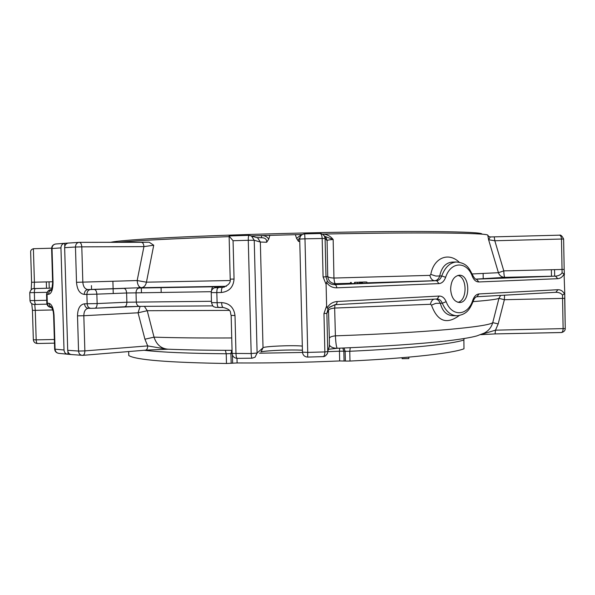 <?xml version="1.0" encoding="UTF-8"?>
<svg xmlns="http://www.w3.org/2000/svg" width="595" height="595" viewBox="0 0 595 595"><rect width="100%" height="100%" fill="white"/><g stroke="black" fill="none" stroke-linecap="round" stroke-linejoin="round"><path stroke-width="0.89" d="M354.999 282.298L360.563 282.261L354.999 282.298M359.142 282.142L366.862 282.037L359.142 282.142M365.397 281.971L362.868 282.06L365.397 281.971M327.994 309.013L326.863 313.342L328.514 310.434C328.849 309.244 330.902 308.455 334.658 308.061L335.007 304.707C336.331 304.491 337.03 303.428 337.12 301.516C332.739 301.896 329.429 304.008 327.183 307.846L327.994 309.013L329.377 307.251L334.948 304.707M436.105 299.032L438.567 300.386L440.322 303.212C442.382 311.23 446.562 315.387 452.855 315.685L456.372 315.752M500.611 295.403L498.945 298.348L504.374 299.716L504.56 295.18M326.581 282.432L327.332 281.1C328.99 283.361 331.244 284.536 334.085 284.618L334.479 284.611C335.84 284.789 336.614 285.86 336.792 287.816C332.404 287.846 329.005 286.054 326.581 282.432L326.097 284.343L323.085 276.928L322.17 238.417C321.954 235.404 321.24 233.775 320.036 233.53L304.662 233.88C301.606 234.266 299.962 235.999 299.724 239.078L304.975 238.811L304.677 233.88C301.598 234.259 299.947 235.992 299.716 239.086L302.468 352.114L299.716 239.086M478.811 281.956C476.052 281.918 473.895 280.059 472.341 276.363L472.772 275.381C474.475 278.401 475.717 279.657 476.513 279.167L555.492 276.132L504.85 277.337L476.015 279.122L504.85 277.337C504.277 276.913 503.92 274.756 503.794 270.874L498.424 272.703C499.495 275.656 501.63 277.203 504.82 277.344L555.492 276.132L557.746 278.698C560.564 278.453 562.669 276.839 564.067 273.849L562.111 272.882C560.564 274.875 558.363 275.961 555.492 276.132L476.513 279.167L478.811 281.956L557.746 278.698M564.067 273.849L564.729 292.725L564.432 293.952L562.513 295.031C560.936 293.194 558.735 292.279 555.923 292.294M477.078 296.726L555.842 292.301L557.946 289.713L479.057 293.93C476.305 294.22 474.222 296.288 472.817 300.111L473.3 300.996C470.087 308.485 467.41 314.472 456.975 315.767C450.75 315.529 445.863 311.349 442.301 303.227C441.096 300.46 439.4 299.04 437.206 298.965M140.13 306.388L138.055 312.791L147.233 310.716L144.421 306.395M562.111 272.882L562.044 269.468L503.794 270.874L494.817 240.759L561.487 239.041C561.308 236.646 560.616 235.352 559.419 235.174L494.222 236.862L494.817 240.759L488.607 239.755L490.265 236.944L494.214 236.862L490.265 236.944L488.629 236.379L490.243 236.944M350.5 282.461L350.529 283.622L354.568 283.495M351.303 282.454L351.333 283.614M360.563 282.261L360.592 283.421L357.446 283.547L354.575 283.562L354.546 282.394M357.446 283.525L359.469 283.451M361.827 282.209L361.857 283.369L360.585 283.324M361.857 283.369L366.884 283.198L366.862 282.037M362.489 282.201L362.519 283.361M327.332 281.1L325.993 276.831L327.704 276.296C328.247 280.803 330.783 283.279 335.305 283.703L335.476 283.703C334.762 283.436 334.256 281.547 333.951 278.043C330.18 277.872 328.098 277.285 327.704 276.296L327.094 240.648L326.454 238.394L324.401 236.007M323.085 276.928L325.993 276.831L325.086 238.431L324.401 236.014L322.46 234.125M261.123 351.675L263.02 347.778L257.1 353.036L251.172 353.549C251.298 356.435 251.618 357.982 252.139 358.19L255.084 357.186L257.1 353.036L254.236 240.276L251.38 235.843L249.022 235.345C248.502 235.672 248.256 237.323 248.279 240.283L254.236 240.276L260.35 242.039L257.672 237.874L256.452 237.479M229.291 310.389L147.233 310.716L154.038 337.149C156.515 344.698 161.23 348.715 168.169 349.205L168.184 349.205M145.329 350.165L145.507 350.165C146.913 349.86 147.642 348.447 147.701 345.903L144.935 339.217L154.038 337.149C175.346 337.841 201.244 338.109 231.73 337.96M237.308 358.339L237.226 358.354C236.535 358.153 236.126 356.606 235.992 353.728L235.003 315.521C233.902 307.481 229.439 303.175 221.615 302.602C221.779 305.607 222.292 307.228 223.162 307.451L223.192 307.451M230.235 279.122L234.058 279.07C233.381 287.154 229.149 291.632 221.347 292.502C221.355 289.438 221.794 287.712 222.664 287.348L216.149 287.445L221.013 286.738L213.248 286.783L220.961 286.775M325.443 355.914L327.458 353.452L327.771 351.608L326.863 313.342L323.955 313.543L326.61 305.986L327.183 307.846M433.956 299.151C432.141 299.887 430.981 301.598 430.482 304.276L334.658 308.061L335.401 335.833C335.848 343.947 336.517 348.09 337.41 348.261C383.745 346.379 420.234 343.925 446.875 340.898C461.266 339.157 471.255 337.491 476.833 335.907L484.152 333.133C488.51 330.894 491.373 327.399 492.742 322.646L498.945 298.348C496.959 299.3 488.339 300.393 473.085 301.62M329.318 347.123L329.355 338.362C329.682 337.097 331.698 336.257 335.401 335.833C425.656 332.731 488.294 326.841 492.742 322.646L498.186 323.911L495.501 330.166L481.4 334.397M472.817 300.111C468.049 315.923 452.022 317.336 446.161 301.695L442.301 303.227L435.785 303.368L431.472 305.123L430.482 304.276M459.184 315.573C446.614 324.825 437.377 321.345 431.472 305.123M498.186 323.911L504.374 299.716L562.565 298.4L562.513 295.031M450.623 289.282C450.995 280.952 453.814 276.273 459.087 275.232C470.385 274.146 470.779 302.892 459.466 302.505C454.26 301.836 451.308 297.426 450.623 289.282M326.61 305.986L326.097 284.343M88.305 308.299C85.42 308.842 83.925 311.311 83.821 315.722L138.055 312.791L144.935 339.217M82.831 282.156C83.218 286.693 84.921 289.163 87.941 289.564L141.372 287.69C144.012 287.37 145.708 285.533 146.444 282.179L137.162 280.55C137.519 284.893 138.925 287.273 141.365 287.69L226.368 286.277L141.365 287.69L87.941 289.564C85.635 289.936 84.416 291.55 84.259 294.406C79.723 293.744 77.142 289.713 76.51 282.313L137.162 280.55L143.931 246.613L81.798 246.858L82.831 282.156M452.178 262.105L452.103 262.105C445.648 262.797 441.527 267.423 439.735 275.976C438.701 278.921 437.028 280.505 434.714 280.714L436.671 280.691L438.984 283.599C441.951 283.309 444.175 281.212 445.648 277.307L441.728 275.946C445.03 267.296 449.865 262.648 456.231 261.993C467.216 262.975 469.195 268.457 472.772 275.381M224.501 287.08L222.664 287.348C228.324 285.548 230.838 282.811 230.206 279.129L229.112 235.97L249 235.345L256.713 237.569M229.082 236.059L233.062 240.73L248.279 240.283L251.172 353.549L232.169 353.415M339.7 348.172L339.447 351.199L343.843 351.199L342.772 348.045M82.764 355.349L71.437 354.561C69.221 354.241 67.979 352.82 67.711 350.299L78.547 351.05C78.808 353.623 80.02 355.059 82.177 355.356L82.764 355.349C84.118 355.044 84.817 353.564 84.862 350.901L78.547 351.05L77.506 315.871L83.821 315.722L84.862 350.901L147.701 345.903L166.927 349.205M255.084 357.186L252.139 358.19L237.226 358.354M307.645 357.067L307.727 352.411L302.468 352.136C302.848 355.208 304.58 356.851 307.66 357.082L322.869 356.628M337.35 348.261L337.03 348.283C333.431 348.201 330.961 347.242 329.6 345.405L327.771 351.608L324.87 351.92C324.803 354.858 324.186 356.435 323.011 356.643C322.981 356.457 324.654 357.558 327.451 353.489L327.488 353.37M480.701 334.665L495.062 333.921L495.501 330.166L565.25 328.566L564.7 298.288L562.565 298.4L563.115 328.738C563.026 331.095 562.394 332.36 561.219 332.538L495.099 333.914M77.506 315.871C77.685 308.493 80.035 304.469 84.542 303.807C84.84 306.581 86.119 308.084 88.38 308.299L88.491 308.299M472.185 273.96L498.424 272.703L488.607 239.755L487.766 235.122L488.629 236.379L487.788 235.137M430.802 274.429L435.882 276.05L441.728 275.946C440.605 278.899 438.924 280.483 436.671 280.691L434.707 280.714C432.297 280.505 430.683 278.72 429.858 275.366L430.802 274.429C433.748 257.836 448.437 251.774 459.176 262.179M324.535 236.267L333.163 239.495C329.362 239.755 327.339 240.135 327.094 240.648L325.086 238.431L304.975 238.811L307.727 352.411L324.87 351.92L323.955 313.543M322.788 234.311L323.234 234.066C327.28 234.452 330.589 236.267 333.163 239.495L333.951 278.043L429.858 275.366M299.843 237.807L298.437 239.435L298.519 241.429L296.57 238.417L301.07 234.891M261.302 237.717L261.711 235.598L262.164 235.583C265.043 235.635 267.229 236.817 268.724 239.138L266.672 242.254C266.872 239.324 265.221 237.814 261.703 237.725L261.257 237.725M128.795 355.498L128.773 355.535C135.645 359.901 168.207 362.541 226.479 363.486L237.108 362.965C270.546 363.136 304.737 362.459 339.678 360.942L345.383 361.053L345.152 351.281L343.843 351.199L344.066 360.957M463.981 348.789L463.892 339.946L463.981 348.789C452.81 353.17 409.717 358.175 349.994 361.053L345.383 361.053M145.753 350.128L167.604 349.213M564.729 292.792L565.243 328.559C565.25 330.47 564.067 331.779 561.71 332.501L495.033 333.914M79.254 242.351L78.949 242.366C76.748 242.797 75.587 244.352 75.468 247.014L81.798 246.858C81.582 244.143 80.779 242.641 79.38 242.351L79.254 242.351M67.711 350.299L64.647 247.661C64.773 245.051 65.971 243.519 68.247 243.065L64.535 243.325C62.274 243.779 61.077 245.304 60.95 247.892L64.015 350.001C64.267 352.493 65.502 353.906 67.711 354.241L70.969 354.501M79.425 242.351L141.446 242.306C142.897 242.582 143.722 244.017 143.931 246.613L153.733 245.229L146.444 282.179L230.124 280.528M141.491 242.306L149.137 242.21L153.733 245.229M323.234 234.066C419.155 232.087 486.405 232.905 487.766 235.122M322.765 234.08L322.393 234.088M296.57 238.417L295.38 234.69L302.312 234.527M268.724 239.138L269.855 235.36L295.38 234.69M262.164 235.583L269.855 235.36M261.711 235.598L251.566 235.903M481.935 234.185L481.935 234.08C482.151 232.779 466.963 231.953 436.366 231.604C364.519 230.637 198.425 235.04 140.041 239.368C124.266 240.462 114.411 241.451 110.462 242.329M139.074 286.455L139.111 287.772M141.327 287.995L141.461 292.71M34.741 304.417L35.276 310.352L32.442 310.322L31.736 303.688M46.946 292.331L29.75 292.666C31.542 287.11 34.964 288.895 33.781 288.605L52.085 288.114L34.19 288.545L34.413 282.201L31.58 282.253L31.208 289.512M51.609 248.212L33.394 248.717C31.446 249.335 30.531 250.45 30.65 252.064L31.58 282.253M33.342 339.76C33.647 342.08 35.008 343.33 37.411 343.501L54.465 343.144L37.411 343.501C36.726 343.33 36.317 342.125 36.183 339.864L33.342 339.76L32.442 310.322M51.72 307.332L49.668 305.785L48.835 303.272C51.698 303.993 53.431 307.942 54.033 315.119L53.617 315.067L53.238 311.579L51.587 307.161L52.62 307.533M51.378 289.981C49.549 290.791 48.611 292.242 48.559 294.332L46.544 294.28C47.905 288.426 52.457 289.847 51.163 289.72L51.163 289.72C48.597 290.07 47.221 291.602 47.042 294.309L47.317 303.219L46.819 303.175L46.544 294.28M52.234 289.78L51.133 290.33C51.534 291.119 52.033 288.56 52.635 282.655L53.052 282.655C52.888 289.825 51.393 293.714 48.559 294.332M67.525 354.218L58.801 353.348C56.562 352.984 55.32 351.586 55.06 349.161L54.643 349.049C54.889 351.392 56.19 352.82 58.548 353.318M67.994 354.241L67.912 351.556M64.773 246.375L64.677 243.31M53.052 282.655L52.025 248.509C52.152 245.98 53.364 244.471 55.67 243.995L55.937 243.972M117.624 242.321C138.516 240.439 175.674 238.543 229.097 236.639M457.838 275.425C467.402 277.032 467.469 300.639 457.905 302.312M408.817 357.126L408.847 358.554L402.116 358.681L408.832 358.584M335.104 304.707L437.117 298.973L335.163 304.7M564.432 293.952C562.929 291.104 560.765 289.691 557.946 289.713M476.87 296.734L479.057 293.93M446.161 301.695C444.524 297.939 442.219 296.057 439.244 296.057L337.12 301.516M437.117 298.973L439.244 296.057M211.292 291.691L126.609 293L126.869 302.215L97.134 303.569C97.074 306.38 96.308 307.935 94.85 308.232L90.961 308.329L94.85 308.232M211.463 301.278L126.869 302.215C126.802 304.967 126.021 306.485 124.534 306.782L94.977 308.225M124.667 306.767L139.438 306.388M211.567 290.65C211.768 288.292 212.333 286.998 213.248 286.783L139.208 288.025C137.207 288.382 136.143 289.958 136.024 292.762L136.285 301.977C136.553 304.707 137.676 306.18 139.647 306.388L212.832 305.882L139.647 306.388L94.932 308.225M221.615 302.602L217.093 302.684C217.257 305.689 217.807 307.303 218.722 307.526L223.088 307.451M221.347 292.502L216.825 292.591L217.093 302.684L211.493 302.61L211.232 292.591L216.825 292.591C216.84 289.527 217.309 287.809 218.224 287.437L214.312 287.839C212.326 288.798 211.292 290.382 211.232 292.591M564.402 274.979L564.179 269.401L562.044 269.468L561.487 239.041L563.629 239.034L564.172 269.401L563.629 239.034C562.082 235.91 560.676 234.623 559.419 235.174L494.214 236.862M472.341 276.363C466.934 261.012 450.854 261.116 445.648 277.307M438.984 283.599L336.792 287.816M334.085 284.618L436.671 280.691L334.479 284.611L335.476 283.703L350.522 283.294L335.312 283.703L334.293 284.611M354.843 282.417L354.865 283.577M357.416 282.38L357.446 283.547M361.254 282.179L361.277 283.339M235.003 315.521L231.18 315.395M329.355 338.362L328.514 310.434M94.248 289.453L123.961 288.404C125.493 288.679 126.371 290.204 126.609 293L96.859 294.153C96.628 291.297 95.758 289.728 94.255 289.453L90.514 289.542C88.239 289.914 87.026 291.528 86.877 294.399L84.259 294.406M84.542 303.807L97.134 303.569L96.859 294.153L86.877 294.399L87.153 303.822C87.45 306.603 88.722 308.106 90.961 308.329L88.38 308.299M215.018 287.601L216.149 287.445M217.294 288.635L218.655 287.43M213.248 286.783L139.208 288.025M551.483 276.229L551.364 269.721M366.877 282.833L434.707 280.714L366.877 282.833M234.058 279.07L233.062 240.73M76.51 282.313L75.468 247.014L64.647 247.661M299.768 241.347L298.519 241.429M302.32 346.082C292.628 345.07 263.927 346.29 263.02 347.778L260.35 242.039L266.672 242.254M231.165 363.3L230.912 353.586L232.139 353.475L231.15 315.417C229.796 312.412 232.466 309.928 223.162 307.451L215.412 307.37C213.895 306.306 213.263 308.091 211.493 302.61M232.623 363.158L232.407 354.97M236.988 358.354L237.108 362.965M327.994 351.652L339.447 351.199L339.678 360.942M302.483 352.456L259.45 353.207M349.994 361.053L349.763 351.273L345.152 351.281L343.984 347.993M464.033 338.57L463.803 340.005C452.616 343.955 409.509 348.544 349.763 351.273L350.262 347.733M225.356 350.314L226.226 353.765L230.912 353.586L231.738 350.321M226.479 363.486L226.226 353.765C188.518 353.43 161.163 352.27 144.161 350.276M260.967 351.824C268.085 350.418 290.494 349.548 302.416 350.195M35.432 288.575C34.711 288.865 34.354 290.211 34.354 292.628L34.592 300.564L29.995 300.564L29.75 292.666M46.73 300.282L34.592 300.564C34.741 302.937 35.172 304.216 35.893 304.402L46.96 304.149L35.893 304.402M54.353 339.485L36.183 339.864L35.276 310.352L52.851 309.95M52.605 281.762L34.413 282.201L33.394 248.717M49.244 288.181L49.05 281.844M51.832 307.511L51.52 307.496C49.028 307.243 47.63 305.823 47.317 303.219L48.835 303.272M33.722 288.597L32.948 288.687M51.163 289.72L51.534 289.676M91.563 289.438L91.533 288.389M91.518 287.779L91.451 285.622M128.795 355.565L128.676 351.556L128.773 355.535M64.015 350.001L55.06 349.161L54.033 315.119M64.535 243.325L55.67 243.995C53.111 244.493 51.758 246.018 51.609 248.561L60.95 247.892M477.019 296.726L555.842 292.301M476.93 296.734C475.487 296.935 474.274 298.355 473.3 300.996M335.007 304.707L329.035 307.6M359.551 282.313L359.581 283.48M324.431 236.059C321.836 232.846 319.552 233.582 320.036 233.53L304.677 233.88M222.664 287.348L218.224 287.437M123.961 288.404L90.514 289.542M554.674 276.154L554.555 269.647M452.103 262.105L456.231 261.993M229.164 235.94L249.022 235.345M232.132 353.46C232.504 356.45 234.185 358.086 237.189 358.354M261.421 237.717L256.973 237.584M463.892 339.946L464.115 338.555M82.839 355.341L145.507 350.165L168.236 349.205M232.057 350.321C207.514 350.306 186.22 349.927 168.169 349.205M302.416 350.224C290.464 349.503 266.144 350.552 260.848 351.928M337.03 348.283L328.685 349.28M149.137 242.21L79.38 242.351L68.247 243.065M483.229 278.795L483.125 273.536M46.507 288.248L46.313 281.911M35.864 304.402C33.811 304.878 30.405 303.993 29.995 300.564M51.177 307.481C48.478 307.057 47.02 305.622 46.819 303.175M54.643 349.049L53.617 315.067M52.635 282.655L51.609 248.561M113.243 293.521L113.11 288.791M113.11 288.687L112.894 281.271M161.193 292.48L161.067 287.712M402.108 358.659L402.086 357.707"/></g></svg>
